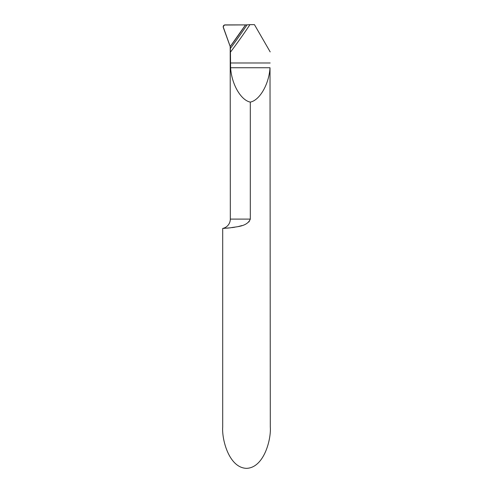 <?xml version="1.0" encoding="UTF-8"?>
<svg xmlns="http://www.w3.org/2000/svg" width="493" height="493" viewBox="0 0 493 493"><rect width="100%" height="100%" fill="white"/><g stroke="black" fill="none" stroke-linecap="round" stroke-linejoin="round"><path stroke-width="0.74" d="M224.783 228.314L222.7 228.432A9.521 9.521 0 0 0 230.317 219.102L250.308 219.102C247.079 226.965 235.66 226.614 230.471 227.809L222.7 228.432L222.7 427.129C221.745 439.183 228.888 467.789 246.5 468.35C264.112 467.789 271.255 439.183 270.3 427.129L270.016 67.738C269.018 84.143 259.768 100.264 250.308 102.1L250.308 219.102L248.928 221.955M230.317 219.102L230.206 46.582A570.493 570.493 0 0 0 245.532 24.903L247.036 24.853A571.72 571.72 0 0 1 230.323 48.48L230.434 52.166A574.025 574.025 0 0 0 249.945 24.65L254.45 24.65L270.182 51.901M230.311 47.34A4.757 4.757 0 0 1 230.317 47.593L230.323 48.48M250.308 102.1C240.843 100.264 231.599 84.143 230.601 67.738L230.434 52.166M249.945 24.65L247.036 24.853M243.85 27.386L242.162 29.857M226.731 228.173L229.035 227.963M232.024 227.624L234.742 227.224M238.384 226.521L241.921 225.584M223.175 26.807L230.028 45.966A4.757 4.757 0 0 1 230.206 46.582A570.493 570.493 0 0 0 245.532 24.903L225.079 24.903A1.904 1.904 0 0 0 224.432 25.014L223.175 26.807M224.432 25.014C223.384 25.519 223.002 26.332 223.292 27.454L230.206 46.582L245.532 24.903L224.432 25.014M230.434 62.981L270.182 62.981M230.601 67.738L270.016 67.738"/></g></svg>
